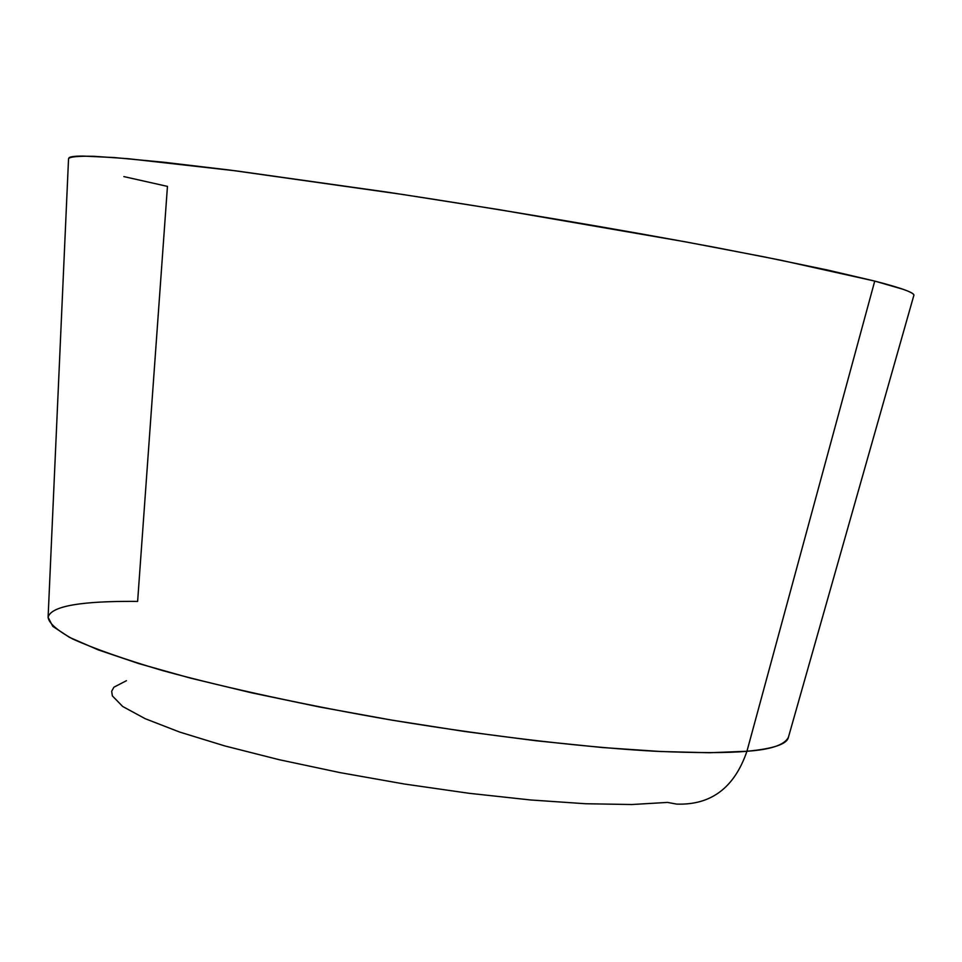<?xml version="1.0" encoding="UTF-8"?>
<svg xmlns="http://www.w3.org/2000/svg" width="962" height="962" viewBox="0 0 962 962"><rect width="100%" height="100%" fill="white"/><g stroke="black" fill="none" stroke-linecap="round" stroke-linejoin="round"><path stroke-width="1.44" d="M676.551 804.088C710.978 805.35 734.439 787.746 746.945 751.262L874.735 281.084L903.258 289.346C909.691 291.63 913.203 293.434 913.792 294.757L913.792 295.587C915.427 293.073 902.404 288.251 874.735 281.084L746.945 751.262C773.388 748.785 787.217 744.095 788.431 737.205C784.727 744.913 770.899 749.602 746.945 751.262C734.439 787.746 710.978 805.35 676.551 804.088L667.52 802.416L631.866 804.521L585.581 803.739L530.483 799.963L469.095 793.301L404.497 784.042L340.067 772.63L279.16 759.703L224.831 745.935L179.581 732.034L145.202 718.698L122.691 706.493L112.362 695.887L111.676 691.293L113.877 687.217L126.443 680.699M68.542 158.682C69.961 156.734 78.523 155.952 94.228 156.325L128.066 158.694L236.291 170.899L387.361 192.147C498.773 209.031 618.313 229.184 714.922 247.342L780.759 260.197L874.735 281.084L827.993 270.13L764.008 256.842L685.172 241.787L499.278 209.68L402.813 194.492L230.676 170.178L164.081 162.265L114.382 157.564L82.78 156.06C75.313 156.097 70.791 156.602 69.216 157.576L68.542 158.694L48.1 617.291L52.826 626.394L69.468 637.349L98.256 649.891L138.913 663.636L190.5 678.126L251.407 692.784L319.372 706.974L391.594 720.081L464.959 731.529L536.243 740.788L602.416 747.534L660.846 751.526L709.487 752.741L746.945 751.262C727.945 753.054 697.282 753.042 654.966 751.238C594.612 747.955 502.116 738.311 392.039 720.165C309.018 705.867 226.876 688.215 162.494 670.562C123.557 659.03 93.627 648.496 72.667 638.972C56.998 630.29 48.809 623.063 48.1 617.291C51.563 603.186 98.304 601.094 137.626 601.394L167.448 186.387L123.857 176.599M913.792 295.575L788.431 737.205"/></g></svg>
